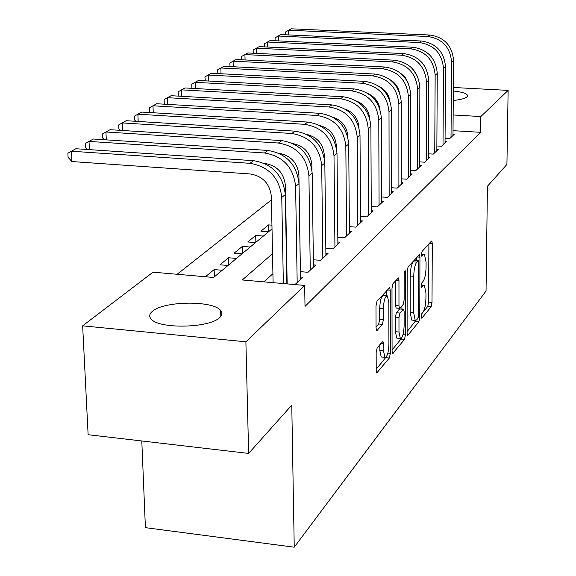 <?xml version="1.0" encoding="UTF-8"?>
<svg xmlns="http://www.w3.org/2000/svg" width="576" height="576" viewBox="0 0 576 576"><rect width="100%" height="100%" fill="white"/><g stroke="black" fill="none" stroke-linecap="round" stroke-linejoin="round"><path stroke-width="0.86" d="M421.222 316.606L421.841 318.154L431.136 306.742L432.007 302.443L432.295 243.461L431.806 241.013L431.446 241.106L422.057 251.474L421.423 254.534L421.776 256.262L423.274 254.815L424.49 254.484L426.082 262.318L426.06 267.314C425.866 273.946 424.908 278.582 423.18 281.225L421.956 282.65L421.322 285.718L421.661 287.402L423.166 285.883L424.426 285.509L425.959 293.141L425.938 298.08C425.75 304.661 424.793 309.312 423.072 312.041L421.855 313.531L421.222 316.606M152.446 311.306C163.843 300.874 213.53 300.319 220.658 310.558C222.545 312.869 222.185 315.223 219.564 317.628C209.534 328.205 158.479 329.198 151.078 318.96C148.896 316.426 149.35 313.877 152.446 311.306M453.334 91.015C461.369 91.858 466.07 93.233 467.424 95.141L466.92 96.948C464.918 98.568 460.368 99.742 453.262 100.462M377.194 347.76L376.157 352.577L376.229 370.555L376.747 372.974L389.347 358.027L390.341 353.326L390.233 290.167L389.678 287.626L377.021 301.205L375.977 306L376.063 328.025L376.61 330.538L377.129 330.401L382.385 324.338L383.407 319.594L383.378 308.808C383.803 300.312 385.135 295.999 387.367 295.87L388.836 302.645L388.915 344.311C388.476 352.865 387.13 357.199 384.876 357.322L383.494 350.834L383.472 343.872L382.946 341.41L377.194 347.76M453.362 87.48L508.133 90.396L506.923 164.434L487.433 186.242L486.036 291.038L294.242 547.2L291.766 405.151L248.63 453.42L245.894 341.806L82.656 325.836L153.029 272.167L213.581 277.466L272.016 228.881M508.133 90.396L480.845 116.554L453.139 114.955M272.513 253.721L242.273 279.972L304.69 285.437L305.006 306.41L480.65 132.329L480.845 116.554M304.69 285.437L245.894 341.806M407.095 332.87L407.578 335.239L408.024 335.102L418.86 321.804L419.767 317.39L419.947 257.17L419.436 254.693L408.103 266.882L407.153 271.382L407.095 332.87M404.496 339.437L392.58 353.599L392.076 351.202L391.99 288.216L392.983 283.572L398.426 277.942L398.966 280.469L398.974 305.885L399.492 308.347L399.946 308.218L403.178 304.466L404.136 299.923L404.15 273.679L405.115 270.432L405.49 272.196L405.439 334.886L404.496 339.437L400.954 339.098L392.076 349.92M205.423 276.754L214.157 269.575L214.373 276.811M228.002 265.478L219.982 264.794L228.542 257.76L228.73 264.874M242.021 253.822L234.137 253.166L242.374 246.398L242.546 253.382M255.521 242.597L247.766 241.97L255.701 235.447L255.859 242.316M268.524 231.79L260.892 231.185L268.538 224.899L268.682 231.66M445.068 138.398L449.633 138.679L454.342 134.237L452.988 134.15M436.867 145.98L441.583 146.275L446.443 141.689L445.046 141.602M428.4 153.799L433.274 154.116L438.293 149.378L436.846 149.292M419.652 161.87L424.699 162.202L429.876 157.32L428.386 157.219M410.616 170.215L415.836 170.561L421.186 165.514L419.645 165.413M401.278 178.834L406.685 179.201L412.214 173.988L410.616 173.88M391.615 187.74L397.217 188.136L402.934 182.743L401.278 182.628M381.614 196.963L387.418 197.381L393.336 191.794L391.622 191.671M371.254 206.503L377.273 206.95L383.4 201.168L381.622 201.038M360.511 216.389L366.768 216.864L373.118 210.874L371.268 210.737M349.38 226.634L355.874 227.138L362.455 220.925L360.54 220.781M337.824 237.262L344.578 237.794L351.403 231.358L349.416 231.199M325.822 248.292L332.849 248.861L339.941 242.172L337.867 242.006M313.351 259.747L320.674 260.352L328.039 253.404L325.879 253.231M300.377 271.649L308.009 272.297L315.67 265.075L313.423 264.888M294.984 284.587L302.803 277.207L300.463 277.006M480.65 132.329L453.017 130.666M272.916 273.708L263.83 281.858M298.951 178.193L298.505 178.546M285.473 188.827L284.767 189.382M271.44 199.894L177.127 274.277M268.538 224.899L271.944 225.166M255.701 235.447L263.383 236.066M242.374 246.398L250.186 247.032M228.542 257.76L236.477 258.43M214.157 269.575L222.235 270.274M141.797 440.971L145.404 527.659L294.242 547.2M248.63 453.42L88.121 434.714L82.656 325.836M365.789 109.966L366.689 109.231M376.366 101.851L377.114 101.282M386.597 94.046L387.18 93.607M396.475 86.515L396.9 86.191M367.15 109.994L365.789 109.915M421.675 313.848L427.752 306.439L428.63 302.148L428.882 243.943M416.455 260.424L416.462 257.652M407.095 331.618L415.85 320.515M417.881 318.37L418.522 315.274L418.666 262.303L418.313 260.575L416.707 262.123C414.922 264.766 413.935 269.489 413.741 276.3L413.669 312.797L415.21 320.393L416.57 319.968L417.881 318.37M418.147 260.561L414.54 260.359L418.039 260.647M412.517 320.141L411.725 320.069L410.17 312.48L410.227 276.005C410.414 269.201 411.408 264.478 413.208 261.835L414.54 260.359M395.359 280.958L395.381 305.561L396.173 308.045M401.911 305.935L401.911 309.002M398.981 332.042L400.32 338.458C402.43 338.292 403.697 334.094 404.122 325.865L404.129 311.594L403.618 309.154L399.946 313.056L398.974 317.65L398.981 332.042L395.402 331.704L396.749 338.119L397.483 338.191M403.351 309.132L399.607 308.959L403.171 309.283M395.402 331.704L395.388 317.326L396.36 312.732L399.607 308.959M400.954 339.098L401.35 338.314M382.039 357.048L381.218 356.962L379.822 350.474L379.807 344.671M386.582 295.798L383.695 295.546C381.449 295.668 380.11 299.981 379.685 308.477L383.378 308.808M376.056 327.017L378.698 323.993L379.721 319.255L379.685 308.477M386.59 295.798L386.575 290.657M376.222 369.238L385.999 357.185M429.761 35.014L427.687 36.497L288.662 30.226L291.218 28.8L429.761 35.014C444.29 37.159 452.225 45.641 453.578 60.466L452.981 135.526M427.687 36.497C442.267 38.65 450.23 47.167 451.591 62.042L451.015 137.376M285.552 34.776L285.509 32.004L288.662 30.226L288.742 34.92M421.358 41.011L419.22 42.538L278.237 36.029L280.872 34.56L421.358 41.011C436.097 43.2 444.161 51.818 445.55 66.859L445.032 143.021M419.22 42.538C434.009 44.741 442.102 53.388 443.506 68.494L443.009 144.929M275.112 40.738L275.054 37.829L278.237 36.029L278.33 40.889M412.69 47.196L410.479 48.773L267.487 42.019L270.209 40.507L412.69 47.196C427.644 49.435 435.838 58.19 437.263 73.469L436.838 150.754M410.479 48.773C425.484 51.026 433.714 59.818 435.154 75.154L434.75 152.726M424.577 66.002L421.841 62.374M264.341 46.886L264.276 43.826L267.487 42.019L267.588 47.038M403.733 53.59L401.45 55.217L256.392 48.197L259.2 46.634L403.733 53.59C418.91 55.879 427.241 64.778 428.71 80.287L428.378 158.731M401.45 55.217C416.686 57.521 425.045 66.456 426.528 82.022L426.218 160.769M416.815 74.851L411.25 67.457M253.224 53.23L253.152 50.026L256.392 48.197L256.5 53.395M394.481 60.192L392.126 61.87L244.93 54.583L247.831 52.963L394.481 60.192C409.896 62.532 418.356 71.575 419.868 87.329L419.638 166.975M392.126 61.87C407.592 64.231 416.088 73.31 417.614 89.129L417.413 169.085M408.283 83.304L405.403 77.71L400.817 73.404M241.754 59.789L241.675 56.419L244.93 54.583L245.059 59.954M384.919 67.01L382.478 68.753L233.1 61.171L236.095 59.501L384.919 67.01C400.572 69.408 409.176 78.61 410.731 94.615L410.609 175.493M382.478 68.753C398.189 71.165 406.829 80.402 408.398 96.473L408.305 177.667M399.254 91.778C397.894 86.544 394.884 82.555 390.233 79.812M230.026 66.571L229.81 63.029L233.1 61.171L233.237 66.737M375.034 74.066L372.506 75.874L220.867 67.982L223.963 66.262L375.034 74.066C390.924 76.522 399.672 85.882 401.285 102.146L401.278 184.306M372.506 75.874C388.462 78.343 397.253 87.739 398.866 104.069L398.894 186.552M389.808 100.397C388.512 94.147 385.034 89.546 379.39 86.587M217.915 73.591L217.555 69.854L220.867 67.982L221.026 73.757M364.795 81.374L362.182 83.239L208.217 75.031L211.421 73.246L364.795 81.374C380.945 83.887 389.844 93.413 391.5 109.937L391.622 193.414M362.182 83.239C378.396 85.766 387.331 95.335 389.002 111.931L389.153 195.739M379.951 109.21C378.778 101.981 374.875 96.811 368.251 93.715M205.394 80.849L204.876 76.91L208.217 75.031L208.39 81.014M354.197 88.934L351.49 90.864L195.127 82.318L198.439 80.474L354.197 88.934C370.606 91.512 379.663 101.203 381.377 118.008L381.629 202.838M351.49 90.864C367.963 93.463 377.064 103.198 378.785 120.074L379.073 205.25M369.684 118.253C368.669 110.066 364.37 104.371 356.774 101.174M192.442 88.366L191.88 87.811L191.765 84.218L195.127 82.318L195.322 88.531M343.217 96.768L340.409 98.77L181.577 89.863L185.011 87.955L343.217 96.768C359.892 99.418 369.115 109.282 370.886 126.374L371.275 212.609M340.409 98.77C357.156 101.434 366.422 111.348 368.201 128.513L368.633 215.1M358.992 127.57C358.186 118.426 353.498 112.226 344.93 108.965M179.035 96.156L178.315 95.429L178.186 91.778L181.577 89.863L181.793 96.314M331.834 104.897L328.925 106.97L167.537 97.682L171.094 95.702L331.834 104.897C348.79 107.611 358.178 117.662 360.007 135.043L360.554 222.725M328.925 106.97C345.946 109.706 355.385 119.801 357.221 137.261L357.811 225.31M347.868 137.196L347.861 136.678C347.098 126.806 342.036 120.276 332.683 117.101M165.154 104.234L164.261 103.327L164.124 99.612L167.537 97.682L167.774 104.386M320.018 113.321L317.002 115.481L152.986 105.79L156.672 103.738L320.018 113.321C337.27 116.114 346.831 126.353 348.718 144.036L349.43 233.222M317.002 115.481C334.318 118.289 343.93 128.57 345.83 146.34L346.586 235.901M336.326 147.319L336.312 145.735C335.419 135.295 329.983 128.578 320.011 125.59M150.768 112.615L149.695 111.506L149.544 107.734L152.986 105.79L153.252 112.759M307.757 122.069L304.618 124.315L137.887 114.199L141.718 112.068L307.757 122.069C325.303 124.934 335.052 135.374 337.003 153.374L337.889 244.109M304.618 124.315C322.236 127.195 332.035 137.686 334.001 155.772L334.937 246.895M324.353 158.062L324.324 155.131C323.294 144.122 317.477 137.225 306.878 134.446M135.85 121.313L134.582 119.995L134.431 116.158L137.887 114.199L138.182 121.457M295.02 131.162L291.758 133.488L122.22 122.926L126.194 120.715L295.02 131.162C312.869 134.107 322.805 144.749 324.828 163.08L325.908 255.413M291.758 133.488C309.686 136.462 319.673 147.154 321.71 165.564L322.834 258.307M311.926 169.675L311.861 164.902C310.687 153.302 304.488 146.225 293.263 143.683M120.377 130.349L118.901 128.801L118.735 124.898L122.22 122.926L122.544 130.486M281.772 140.616L278.381 143.035L105.941 131.99L110.074 129.694L281.772 140.616C299.945 143.647 310.075 154.498 312.17 173.167L313.452 267.163M278.381 143.035C296.633 146.088 306.814 156.996 308.923 175.752L310.262 270.173M300.42 271.649L298.901 175.061C297.569 162.857 290.974 155.606 279.122 153.324M104.306 139.745L102.614 137.952L102.434 133.97L105.941 131.99L106.301 139.874M267.991 150.451L264.456 152.971L89.021 141.415L93.319 139.025L267.991 150.451C286.488 153.569 296.827 164.642 298.994 183.665L300.499 279.382M264.456 152.971C283.039 156.118 293.429 167.242 295.618 186.358L297.18 282.514M287.165 283.903L285.415 185.63C283.946 172.922 277.034 165.514 264.679 163.411L264.427 163.39M87.602 149.515L85.687 147.463L85.493 143.41L89.021 141.415L89.417 149.638M253.642 160.69L249.955 163.318L71.424 151.222L75.888 148.73L253.642 160.69C272.484 163.908 283.032 175.212 285.278 194.594L286.877 283.874M249.955 163.318C268.891 166.558 279.49 177.919 281.765 197.402L283.349 283.565M273.096 282.672L271.375 196.639C269.849 183.686 262.793 176.126 250.207 173.959L71.942 161.561L68.083 157.356L67.867 153.223L71.424 151.222L71.942 161.561M421.445 318.118L421.841 318.154M421.682 256.162L422.042 256.19M421.56 287.287L421.942 287.323M421.322 285.725L423.166 285.883M421.423 254.664L423.274 254.815M429.516 243.238L432.295 243.461M428.63 302.148L432.007 302.443M427.752 306.439L431.136 306.742M417.11 256.939L419.947 257.17M418.306 317.254L419.767 317.39M415.404 321.487L418.86 321.804M407.419 335.045L408.024 335.102M413.208 261.835L416.707 262.123M410.227 276.005L413.741 276.3M410.17 312.48L413.669 312.797M392.414 353.383L393.07 353.448M396.022 280.217L398.966 280.469M395.381 305.561L398.974 305.885M404.28 272.088L405.49 272.196M403.027 334.656L405.439 334.886M396.36 312.732L399.946 313.056M395.388 317.326L398.974 317.65M380.707 343.606L383.472 343.872M379.822 350.474L383.494 350.834M379.721 319.255L383.407 319.594M378.698 323.993L382.385 324.338M376.445 330.343L377.129 330.401M387.252 289.908L390.233 290.167M387.857 353.088L390.341 353.326M385.718 357.667L389.347 358.027M376.574 372.744L377.287 372.816M453.578 60.466L451.591 62.042M445.55 66.859L443.506 68.494M437.263 73.469L435.154 75.154M428.71 80.287L426.528 82.022M419.868 87.329L417.614 89.129M410.731 94.615L408.398 96.473M401.285 102.146L398.866 104.069M391.5 109.937L389.002 111.931M381.377 118.008L378.785 120.074M370.886 126.374L368.201 128.513M360.007 135.043L357.221 137.261M348.718 144.036L345.83 146.34M337.003 153.374L334.001 155.772M324.828 163.08L321.71 165.564M312.17 173.167L308.923 175.752M298.994 183.665L295.618 186.358M285.278 194.594L281.765 197.402M220.658 310.558L220.824 316.274M467.424 95.141L467.417 96.358M421.337 285.25L423.698 285.451M421.423 254.239L423.77 254.426M411.725 320.069L415.21 320.393M395.899 308.023L399.492 308.347M396.749 338.119L400.32 338.458M381.218 356.962L384.876 357.322"/></g></svg>
